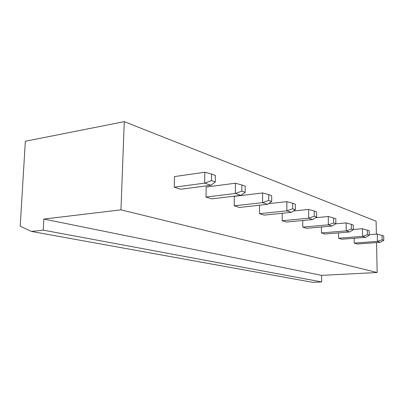 <?xml version="1.0" encoding="UTF-8"?>
<svg xmlns="http://www.w3.org/2000/svg" width="404" height="404" viewBox="0 0 404 404"><rect width="100%" height="100%" fill="white"/><g stroke="black" fill="none" stroke-linecap="round" stroke-linejoin="round"><path stroke-width="0.61" d="M43.849 219.064L120.958 209.843L124.275 121.649L25.341 141.254L20.2 226.189L31.386 231.431L43.238 230.144L43.849 219.064L321.604 275.371L377.169 272.513L376.548 242.587M120.958 209.843L377.169 272.513M43.238 230.144L321.655 281.941L321.604 275.371M376.371 234.143L376.104 221.21L124.275 121.649M321.433 227.003L321.478 232.936L324.962 234.017L349.561 231.982L346.233 230.861L321.478 232.936M353.313 229.497L362.393 228.73L362.524 236.35L365.564 237.375L341.749 239.229L338.557 238.239L338.496 232.896M369.216 234.714L377.286 234.073L377.437 241.38L380.225 242.319L357.146 244.011L354.217 243.102L354.141 238.264M315.66 217.706L328.28 216.499L328.361 224.836L332.017 226.068L306.596 228.311L302.773 227.124L302.748 220.498M235.471 183.219L235.355 193.481L241.834 191.158L241.895 184.987L235.471 183.219L206.161 187.032L205.979 197.061L211.797 198.869L240.966 195.374L235.355 193.481L205.979 197.061M262.615 192.95L268.736 194.642L268.716 200.475L262.565 202.656L267.564 204.338L239.4 207.439L234.209 205.828L234.32 196.334L262.615 192.95L262.565 202.656L234.209 205.828M268.549 203.661L286.85 201.641L286.855 210.843L291.329 212.352L264.13 215.12L259.464 213.676L259.514 205.227M293.385 211.009L308.621 209.449L308.666 218.195L312.701 219.554L286.411 222.043L282.204 220.736L282.209 213.282M204.858 172.24L211.615 174.094L211.504 180.644L204.656 183.133L211.009 185.274L180.79 189.234L174.23 187.198L174.498 176.568L204.858 172.24L204.656 183.133L174.23 187.198M31.386 231.431L312.817 282.351L321.655 281.941M335.739 223.826L346.122 222.897L346.233 230.861L351.339 229.113L353.318 229.8L349.561 231.982M362.393 228.73L367.337 230.113L367.423 234.694L362.524 236.35L338.557 238.239M377.286 234.073L382.048 235.401L382.144 239.794L377.437 241.38L354.217 243.102M328.28 216.499L333.638 217.988L333.694 222.998L328.361 224.836L302.773 227.124M286.85 201.641L292.698 203.262L292.703 208.792L286.855 210.843L259.464 213.676M308.621 209.449L314.211 210.999L314.246 216.256L308.666 218.195L282.204 220.736M346.122 222.897L351.268 224.331L351.339 229.113M351.268 224.331L353.242 225.043L353.318 229.8M367.337 230.113L369.14 230.76L369.231 235.315L365.564 237.375M367.423 234.694L369.231 235.315M382.048 235.401L383.704 235.997L383.8 240.37L380.225 242.319M382.144 239.794L383.8 240.37M333.638 217.988L335.81 218.771L335.865 223.75L332.017 226.068M333.694 222.998L335.865 223.75M241.834 191.158L245.178 192.314L240.966 195.374M241.895 184.987L245.233 186.188L245.178 192.314M268.736 194.642L271.71 195.713L271.69 201.505L267.564 204.338M268.716 200.475L271.69 201.505M292.698 203.262L295.354 204.217L295.369 209.716L291.329 212.352M292.703 208.792L295.369 209.716M314.211 210.999L316.61 211.863L316.645 217.089L312.701 219.554M314.246 216.256L316.645 217.089M211.615 174.094L215.393 175.452L215.287 181.957L211.009 185.274M211.504 180.644L215.287 181.957"/></g></svg>
